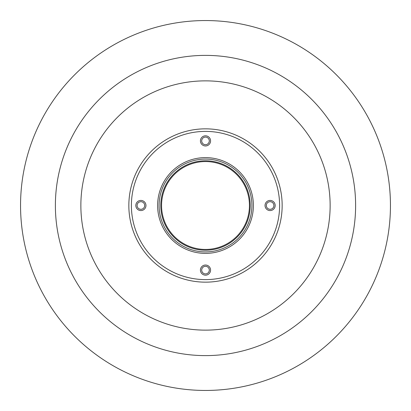 <?xml version="1.0" encoding="UTF-8"?>
<svg xmlns="http://www.w3.org/2000/svg" width="411" height="411" viewBox="0 0 411 411"><rect width="100%" height="100%" fill="white"/><g stroke="black" fill="none" stroke-linecap="round" stroke-linejoin="round"><path stroke-width="0.62" d="M201.698 140.896A3.802 3.802 0 0 1 207.401 137.603A3.802 3.802 0 0 1 207.401 144.184A3.802 3.802 0 0 1 201.698 140.896M200.434 140.896A5.066 5.066 0 0 1 208.033 136.503A5.066 5.066 0 0 1 208.033 145.283A5.066 5.066 0 0 1 200.434 140.896M140.896 209.302A3.802 3.802 0 0 1 137.603 203.599A3.802 3.802 0 0 1 144.184 203.599A3.802 3.802 0 0 1 140.896 209.302M140.896 210.566A5.066 5.066 0 0 1 136.503 202.967A5.066 5.066 0 0 1 145.283 202.967A5.066 5.066 0 0 1 140.896 210.566M209.302 270.104A3.802 3.802 0 0 1 203.599 273.397A3.802 3.802 0 0 1 203.599 266.816A3.802 3.802 0 0 1 209.302 270.104M210.566 270.104A5.066 5.066 0 0 1 202.967 274.497A5.066 5.066 0 0 1 202.967 265.717A5.066 5.066 0 0 1 210.566 270.104M270.104 201.698A3.802 3.802 0 0 1 273.397 207.401A3.802 3.802 0 0 1 266.816 207.401A3.802 3.802 0 0 1 270.104 201.698M270.104 200.434A5.066 5.066 0 0 1 274.497 208.033A5.066 5.066 0 0 1 265.717 208.033A5.066 5.066 0 0 1 270.104 200.434M390.45 205.5A184.95 184.95 0 0 1 113.025 365.672A184.95 184.95 0 0 1 113.025 45.328A184.95 184.95 0 0 1 390.45 205.5M253.387 205.5A47.887 47.887 0 0 1 181.559 246.97A47.887 47.887 0 0 1 181.559 164.03A47.887 47.887 0 0 1 253.387 205.5M161.554 205.5A43.946 43.946 0 0 1 227.473 167.441A43.946 43.946 0 0 1 227.473 243.559A43.946 43.946 0 0 1 161.554 205.5M205.5 160.783A44.717 44.717 0 0 1 250.217 205.5A44.717 44.717 0 0 1 205.5 250.217A44.717 44.717 0 0 1 160.783 205.5A44.717 44.717 0 0 1 205.5 160.783A44.717 44.717 0 0 1 250.217 205.5A44.717 44.717 0 0 1 205.5 250.217A44.717 44.717 0 0 1 160.783 205.5A44.712 44.712 0 0 1 205.5 160.788A44.712 44.712 0 0 1 250.212 205.5A44.712 44.712 0 0 1 205.5 250.212A44.712 44.712 0 0 1 160.788 205.5A44.717 44.717 0 0 1 205.5 160.783M205.5 279.608A74.108 74.108 0 0 1 141.322 168.448A74.108 74.108 0 0 1 269.678 168.448A74.108 74.108 0 0 1 205.5 279.608M205.5 282.157A76.657 76.657 0 0 1 128.843 205.5A76.657 76.657 0 0 1 205.5 128.843A76.657 76.657 0 0 1 282.157 205.5A76.657 76.657 0 0 1 205.5 282.157M330.136 205.5A124.636 124.636 0 0 1 205.5 330.136A124.636 124.636 0 0 1 80.864 205.5A124.636 124.636 0 0 1 205.5 80.864A124.636 124.636 0 0 1 330.136 205.5M205.5 355.613A150.113 150.113 0 0 1 75.496 130.441A150.113 150.113 0 0 1 335.504 130.441A150.113 150.113 0 0 1 205.5 355.613M205.5 159.083A46.417 46.417 0 0 0 165.304 228.706A46.417 46.417 0 0 0 245.696 228.706A46.417 46.417 0 0 0 205.5 159.083"/></g></svg>
